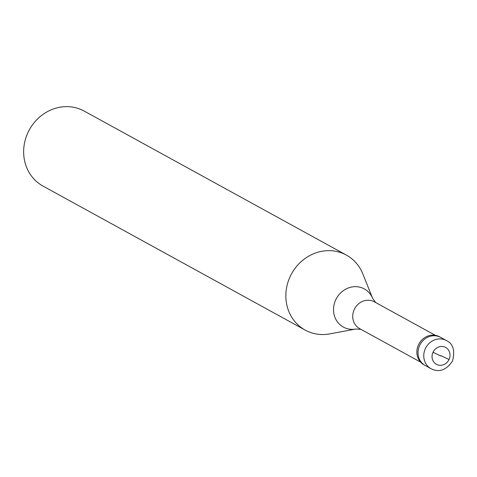 <?xml version="1.0" encoding="UTF-8"?>
<svg xmlns="http://www.w3.org/2000/svg" width="477" height="477" viewBox="0 0 477 477"><rect width="100%" height="100%" fill="white"/><g stroke="black" fill="none" stroke-linecap="round" stroke-linejoin="round"><path stroke-width="0.72" d="M431.011 368.691L425.269 365.537A16.045 14.644 -61.2 0 1 419.688 345.348A16.045 14.644 118.8 0 1 440.718 337.412A16.045 14.644 118.8 0 0 419.688 345.348A16.045 14.644 -61.2 0 0 425.269 365.537L424.125 364.905A16.045 14.644 -61.2 0 1 418.538 344.716A16.045 14.644 118.8 0 1 439.567 336.78L446.46 340.566A16.045 14.644 118.8 0 0 425.43 348.502A16.045 14.644 -61.2 0 0 431.011 368.691C439.007 372.764 446.174 370.224 452.518 361.059C455.171 350.517 453.15 343.69 446.46 340.566M420.607 362.121L359.64 328.629A15.294 13.964 -61.2 0 1 354.316 309.382A15.294 13.964 118.8 0 1 374.362 301.822L435.334 335.307M360.994 329.374L355.902 329.017L329.804 333.882A42.781 39.054 -61.2 0 1 305.197 330.09A42.781 39.054 -61.2 0 1 290.302 276.249A42.781 39.054 118.8 0 1 346.385 255.094L84.196 111.081A42.781 39.054 118.8 0 0 28.107 132.236A42.781 39.054 -61.2 0 0 43.002 186.078L305.197 330.09M375.721 302.567L372.686 298.459L362.788 273.828A42.781 39.054 118.8 0 0 346.385 255.094M441.106 355.747L449.048 359.509M440.963 356.033L433.021 352.27M449.018 359.569A9.623 8.789 -61.2 0 1 436.908 364.583A9.623 8.789 -61.2 0 1 433.05 352.211A9.623 8.789 118.8 0 1 445.16 347.196A9.623 8.789 118.8 0 1 449.018 359.569M355.902 329.017A21.769 19.873 -61.2 0 1 337.048 321.331A21.769 19.873 -61.2 0 1 335.802 299.693A21.769 19.873 118.8 0 1 354.775 286.671A21.769 19.873 118.8 0 1 372.686 298.459"/></g></svg>

